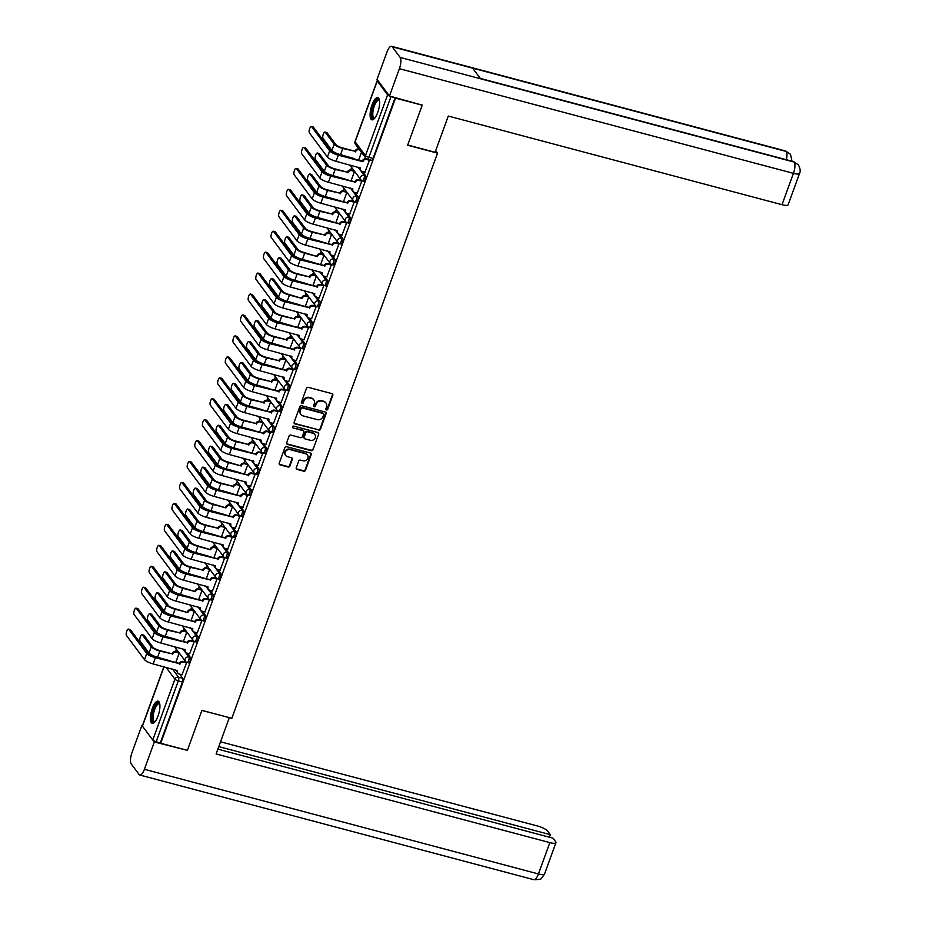 <?xml version="1.0" encoding="UTF-8"?>
<svg xmlns="http://www.w3.org/2000/svg" width="926" height="926" viewBox="0 0 926 926"><rect width="100%" height="100%" fill="white"/><g stroke="black" fill="none" stroke-linecap="round" stroke-linejoin="round"><path stroke-width="1.39" d="M326.438 409.975A1.007 0.926 143.3 0 0 327.7 409.304L332.793 395.298A1.447 1.32 143.3 0 0 331.959 393.631L308.277 387.346A1.447 1.32 143.3 0 0 306.483 388.318L301.39 402.312A1.007 0.926 143.3 0 0 301.969 403.481A1.007 0.926 143.3 0 0 303.23 402.798L303.89 400.993A4.63 4.213 143.3 0 1 309.631 397.891L311.611 398.411A4.63 4.213 143.3 0 1 314.284 403.748L313.625 405.565A1.007 0.926 143.3 0 0 314.203 406.734A1.007 0.926 143.3 0 0 315.465 406.051L316.125 404.245A4.63 4.213 143.3 0 1 321.866 401.143L323.845 401.664A4.63 4.213 143.3 0 1 326.519 407L325.859 408.817A1.007 0.926 143.3 0 0 326.438 409.975M325.836 409.385A1.007 0.926 143.3 0 0 327.329 408.817L332.434 394.812A1.447 1.32 143.3 0 0 332.422 393.863M301.367 402.879A1.007 0.926 143.3 0 0 302.86 402.312L303.52 400.507L303.89 400.993M313.601 406.132A1.007 0.926 143.3 0 0 315.095 405.565L315.754 403.748L316.125 404.245M377.704 112.532A11.482 3.866 -75.1 0 0 377.796 97.612A11.482 3.866 -75.1 0 0 371.997 104.893A11.482 3.866 -75.1 0 0 371.905 119.813A11.482 3.866 -75.1 0 0 377.704 112.532M158.022 716.076A11.482 3.866 -75.1 0 0 158.126 701.156A11.482 3.866 -75.1 0 0 152.327 708.436A11.482 3.866 -75.1 0 0 152.234 723.356A11.482 3.866 -75.1 0 0 158.022 716.076M296.251 467.746A1.447 1.32 143.3 0 0 297.096 469.413L303.74 471.184A1.447 1.32 143.3 0 0 305.534 470.211L311.194 454.666A1.447 1.32 143.3 0 0 310.349 452.999L286.678 446.702A1.447 1.32 143.3 0 0 284.884 447.675L279.224 463.22A1.447 1.32 143.3 0 0 280.057 464.887L288.079 467.017A1.447 1.32 143.3 0 0 289.873 466.056L292.303 459.4A1.447 1.32 143.3 0 0 291.459 457.733L287.477 456.68A3.866 3.519 143.3 0 1 285.81 451.182A3.866 3.519 143.3 0 1 290.046 449.619L305.638 453.763A3.866 3.519 143.3 0 1 307.305 459.261A3.866 3.519 143.3 0 1 303.068 460.812L300.475 460.129A1.447 1.32 143.3 0 0 298.681 461.09L296.251 467.746M421.724 104.58L422.198 105.205L407.637 145.208L437.523 153.149L231.824 718.298L201.937 710.358L187.376 750.361L160.707 743.277L395.518 98.121L391.004 96.524L368.872 157.339A2.94 0.995 104.9 0 1 367.379 159.203A2.94 0.995 104.9 0 1 367.159 159.041A2.94 2.685 143.3 0 1 365.782 158.114A2.94 2.94 0 0 0 367.379 159.203L371.534 160.302A2.94 0.995 104.9 0 0 373.028 158.439L368.872 157.339A2.94 0.718 20 0 1 365.457 155.637L387.589 94.834A2.94 0.718 20 0 0 389.429 95.98M422.198 105.205L395.518 98.121M318.648 430.196A1.447 1.32 143.3 0 0 320.442 429.236L326.102 413.679A1.447 1.32 143.3 0 0 325.269 412.012L301.587 405.727A1.447 1.32 143.3 0 0 299.793 406.699L294.132 422.244A1.447 1.32 143.3 0 0 294.966 423.911L318.289 429.71A1.447 1.32 143.3 0 0 320.083 428.738L325.744 413.193A1.447 1.32 143.3 0 0 325.732 412.244M318.648 434.178L312.988 449.723A1.447 1.32 143.3 0 1 311.194 450.684L287.511 444.399A1.447 1.32 143.3 0 1 286.678 442.732L289.097 436.077A1.447 1.32 143.3 0 1 290.891 435.104L300.499 437.662A1.447 1.32 143.3 0 0 302.293 436.69L303.902 432.28A1.447 1.32 143.3 0 0 303.068 430.613L293.067 427.951A1.007 0.926 143.3 0 1 292.628 426.516A1.007 0.926 143.3 0 1 293.739 426.11L317.815 432.511A1.447 1.32 143.3 0 1 318.648 434.178L312.988 449.723M179.586 674.116L182.723 678.307L178.568 677.207A2.94 0.995 104.9 0 1 178.313 680.876L156.181 741.68A2.94 0.718 -160 0 1 152.767 739.99L142.442 726.146A2.94 0.718 -160 0 1 142.349 725.845L163.856 666.778M351.649 167.456L350.746 169.933M344.032 188.395L343.129 190.872M336.404 209.334L335.501 211.822M328.788 230.285L327.885 232.762M321.16 251.224L320.257 253.701M313.544 272.163L312.641 274.64M305.916 293.102L305.013 295.579M298.299 314.041L297.396 316.53M290.671 334.992L289.769 337.469M283.055 355.931L282.152 358.408M275.427 376.87L274.524 379.347M267.811 397.81L266.908 400.287M260.183 418.749L259.28 421.237M252.566 439.7L251.664 442.177M244.939 460.639L244.036 463.116M237.322 481.578L236.419 484.055M229.694 502.517L228.791 504.994M222.078 523.456L221.175 525.945M214.45 544.407L213.547 546.884M206.834 565.346L205.931 567.823M199.206 586.285L198.303 588.762M191.589 607.225L190.687 609.702M183.961 628.164L183.059 630.652M176.345 649.114L175.442 651.591M160.707 743.277L156.181 741.68M377.866 80.481A2.94 0.718 20 0 0 377.171 80.689A2.94 0.718 20 0 0 377.252 80.979L387.589 94.834M389.545 96.026A2.94 0.718 20 0 0 391.004 96.524M364.937 172.167L369.439 160.221L366.094 158.855A2.94 2.685 -36.7 0 0 362.436 160.835L362.83 161.668L338.303 155.151A7.431 1.806 -160 0 1 329.691 150.88L311.634 126.677A3.391 1.134 -75.1 0 0 311.379 126.492A3.391 1.134 -75.1 0 0 309.539 129.05A3.391 1.134 -75.1 0 0 309.388 132.858L327.445 157.061L329.691 150.88M357.309 193.106L361.811 181.16L361.233 180.535M351.012 180.987L354.519 171.379L353.929 170.743M349.692 214.045L354.195 202.111L353.605 201.474M343.396 201.926L346.891 192.319L346.301 191.682M342.064 234.984L346.567 223.05L345.988 222.414M335.768 222.865L339.275 213.258L338.685 212.633M334.448 255.935L338.951 243.989L338.36 243.364M328.151 243.816L331.647 234.197L331.057 233.572M326.82 276.874L331.323 264.929L330.744 264.304M320.523 264.755L324.031 255.148L323.44 254.511M319.204 297.813L323.706 285.868L323.116 285.243M312.907 285.694L316.403 276.087L315.812 275.45M311.576 318.752L316.079 306.819L315.5 306.182M305.279 306.633L308.786 297.026L308.196 296.389M303.959 339.692L308.462 327.758L307.872 327.121M297.663 327.572L301.158 317.965L300.58 317.34M296.343 360.642L300.834 348.697L300.255 348.072M290.035 348.523L293.542 338.904L292.952 338.279M288.715 381.581L293.218 369.636L292.628 369.011M282.418 369.462L285.914 359.855L285.335 359.219M281.099 402.521L285.59 390.575L285.011 389.95M274.791 390.402L278.298 380.794L277.707 380.158M273.471 423.46L277.974 411.526L277.383 410.889M267.174 411.341L270.67 401.734L270.091 401.097M265.855 444.411L270.346 432.465L269.767 431.829M259.546 432.28L263.053 422.673L262.463 422.048M258.227 465.35L262.729 453.404L262.139 452.779M251.93 453.231L255.426 443.612L254.847 442.987M250.61 486.289L255.113 474.344L254.523 473.718M244.302 474.17L247.809 464.563L247.219 463.926M242.982 507.228L247.485 495.294L246.895 494.658M236.686 495.109L240.181 485.502L239.602 484.865M235.366 528.167L239.869 516.233L239.278 515.597M229.058 516.048L232.565 506.441L231.975 505.804M227.738 549.118L232.241 537.173L231.65 536.536M221.441 536.987L224.937 527.38L224.358 526.755M220.122 570.057L224.624 558.112L224.034 557.487M213.813 557.938L217.321 548.319L216.73 547.694M212.494 590.996L216.997 579.051L216.406 578.426M206.197 578.877L209.693 569.27L209.114 568.633M204.877 611.936L209.38 600.002L208.79 599.365M198.569 599.817L202.076 590.209L201.486 589.573M197.25 632.875L201.752 620.941L201.162 620.304M190.953 620.756L194.448 611.148L193.87 610.512M189.633 653.825L194.136 641.88L193.546 641.243M183.325 641.695L186.832 632.088L186.242 631.463M182.005 674.765L186.508 662.819L185.918 662.194M175.709 662.646L179.204 653.027L178.625 652.402M187.214 653.177L190.339 657.367L188.869 656.974A2.94 0.995 104.9 0 1 188.742 660.284A2.94 0.995 104.9 0 1 187.133 662.507A2.94 0.995 104.9 0 1 186.913 662.345A2.94 2.685 -36.7 0 1 185.212 658.953A2.94 2.685 -36.7 0 1 188.869 656.974L182.792 648.837M194.83 632.238L197.967 636.428L196.486 636.035A2.94 0.995 104.9 0 1 196.358 639.345A2.94 0.995 104.9 0 1 194.749 641.568A2.94 0.995 104.9 0 1 194.529 641.405A2.94 2.685 -36.7 0 1 192.828 638.014A2.94 2.685 -36.7 0 1 196.486 636.035L190.42 627.897M202.458 611.299L205.584 615.489L204.114 615.096A2.94 0.995 104.9 0 1 203.986 618.406A2.94 0.995 104.9 0 1 202.377 620.628A2.94 0.995 104.9 0 1 202.157 620.466A2.94 2.685 -36.7 0 1 200.456 617.063A2.94 2.685 -36.7 0 1 204.114 615.096L198.037 606.958M210.075 590.36L213.211 594.55L211.73 594.156A2.94 0.995 104.9 0 1 211.603 597.455A2.94 0.995 104.9 0 1 209.994 599.689A2.94 0.995 104.9 0 1 209.774 599.527A2.94 2.685 -36.7 0 1 208.072 596.124A2.94 2.685 -36.7 0 1 211.73 594.156L205.665 586.019M217.703 569.409L220.828 573.599L219.358 573.217A2.94 0.995 104.9 0 1 219.231 576.516A2.94 0.995 104.9 0 1 217.622 578.738A2.94 0.995 104.9 0 1 217.402 578.588A2.94 2.685 -36.7 0 1 215.7 575.185A2.94 2.685 -36.7 0 1 219.358 573.217L213.281 565.068M225.319 548.47L228.444 552.66L226.974 552.266A2.94 0.995 104.9 0 1 226.847 555.577A2.94 0.995 104.9 0 1 225.238 557.799A2.94 0.995 104.9 0 1 225.018 557.637A2.94 2.685 -36.7 0 1 223.316 554.246A2.94 2.685 -36.7 0 1 226.974 552.266L220.909 544.129M232.947 527.531L236.072 531.721L234.602 531.327A2.94 0.995 104.9 0 1 234.475 534.638A2.94 0.995 104.9 0 1 232.866 536.86A2.94 0.995 104.9 0 1 232.646 536.698A2.94 2.685 -36.7 0 1 230.944 533.307A2.94 2.685 -36.7 0 1 234.602 531.327L228.525 523.19M240.563 506.591L243.688 510.782L242.218 510.388A2.94 0.995 104.9 0 1 242.091 513.698A2.94 0.995 104.9 0 1 240.482 515.921A2.94 0.995 104.9 0 1 240.262 515.759A2.94 2.685 -36.7 0 1 238.561 512.356A2.94 2.685 -36.7 0 1 242.218 510.388L236.153 502.251M248.191 485.641L251.316 489.842L249.846 489.449A2.94 0.995 104.9 0 1 249.719 492.748A2.94 0.995 104.9 0 1 248.11 494.982A2.94 0.995 104.9 0 1 247.89 494.82A2.94 2.685 -36.7 0 1 246.189 491.417A2.94 2.685 -36.7 0 1 249.846 489.449L243.769 481.312M255.808 464.702L258.933 468.892L257.463 468.51A2.94 0.995 104.9 0 1 257.335 471.809A2.94 0.995 104.9 0 1 255.726 474.031A2.94 0.995 104.9 0 1 255.507 473.869A2.94 2.685 -36.7 0 1 253.805 470.477A2.94 2.685 -36.7 0 1 257.463 468.51L251.397 460.361M263.435 443.762L266.561 447.952L265.091 447.559A2.94 0.995 104.9 0 1 264.963 450.869A2.94 0.995 104.9 0 1 263.354 453.092A2.94 0.995 104.9 0 1 263.134 452.93A2.94 2.685 -36.7 0 1 261.433 449.538A2.94 2.685 -36.7 0 1 265.091 447.559L259.014 439.422M271.052 422.823L274.177 427.013L272.707 426.62A2.94 0.995 104.9 0 1 272.58 429.93A2.94 0.995 104.9 0 1 270.971 432.153A2.94 0.995 104.9 0 1 270.751 431.991A2.94 2.685 -36.7 0 1 269.049 428.599A2.94 2.685 -36.7 0 1 272.707 426.62L266.642 418.483M278.68 401.884L281.805 406.074L280.335 405.681A2.94 0.995 104.9 0 1 280.208 408.991A2.94 0.995 104.9 0 1 278.599 411.213A2.94 0.995 104.9 0 1 278.379 411.051A2.94 2.685 -36.7 0 1 276.677 407.648A2.94 2.685 -36.7 0 1 280.335 405.681L274.258 397.543M286.296 380.933L289.421 385.135L287.951 384.741A2.94 0.995 104.9 0 1 287.824 388.04A2.94 0.995 104.9 0 1 286.215 390.274A2.94 0.995 104.9 0 1 285.995 390.112A2.94 2.685 -36.7 0 1 284.294 386.709A2.94 2.685 -36.7 0 1 287.951 384.741L281.886 376.604M293.924 359.994L297.049 364.184L295.579 363.802A2.94 0.995 104.9 0 1 295.452 367.101A2.94 0.995 104.9 0 1 293.843 369.324A2.94 0.995 104.9 0 1 293.623 369.161A2.94 2.685 -36.7 0 1 291.921 365.77A2.94 2.685 -36.7 0 1 295.579 363.802L289.502 355.653M301.54 339.055L304.666 343.245L303.196 342.851A2.94 0.995 104.9 0 1 303.068 346.162A2.94 0.995 104.9 0 1 301.459 348.384A2.94 0.995 104.9 0 1 301.239 348.222A2.94 2.685 -36.7 0 1 299.538 344.831A2.94 2.685 -36.7 0 1 303.196 342.851L297.13 334.714M309.168 318.116L312.293 322.306L310.823 321.912A2.94 0.995 104.9 0 1 310.696 325.223A2.94 0.995 104.9 0 1 309.087 327.445A2.94 0.995 104.9 0 1 308.867 327.283A2.94 2.685 -36.7 0 1 307.166 323.892A2.94 2.685 -36.7 0 1 310.823 321.912L304.747 313.775M316.785 297.177L319.91 301.367L318.44 300.973A2.94 0.995 104.9 0 1 318.312 304.284A2.94 0.995 104.9 0 1 316.704 306.506A2.94 0.995 104.9 0 1 316.484 306.344A2.94 2.685 -36.7 0 1 314.782 302.941A2.94 2.685 -36.7 0 1 318.44 300.973L312.363 292.836M324.413 276.226L327.538 280.428L326.068 280.034A2.94 0.995 104.9 0 1 325.94 283.333A2.94 0.995 104.9 0 1 324.332 285.567A2.94 0.995 104.9 0 1 324.112 285.405A2.94 2.685 -36.7 0 1 322.41 282.002A2.94 2.685 -36.7 0 1 326.068 280.034L319.991 271.897M332.029 255.287L335.154 259.477L333.684 259.095A2.94 0.995 104.9 0 1 333.557 262.394A2.94 0.995 104.9 0 1 331.948 264.616A2.94 0.995 104.9 0 1 331.728 264.454A2.94 2.685 -36.7 0 1 330.026 261.063A2.94 2.685 -36.7 0 1 333.684 259.095L327.607 250.946M339.657 234.347L342.782 238.538L341.312 238.144A2.94 0.995 104.9 0 1 341.185 241.454A2.94 0.995 104.9 0 1 339.576 243.677A2.94 0.995 104.9 0 1 339.356 243.515A2.94 2.685 -36.7 0 1 337.654 240.123A2.94 2.685 -36.7 0 1 341.312 238.144L335.235 230.007M347.273 213.408L350.398 217.598L348.928 217.205A2.94 0.995 104.9 0 1 348.801 220.515A2.94 0.995 104.9 0 1 347.192 222.738A2.94 0.995 104.9 0 1 346.972 222.576A2.94 2.685 -36.7 0 1 345.271 219.184A2.94 2.685 -36.7 0 1 348.928 217.205L342.851 209.068M354.901 192.469L358.026 196.659L356.556 196.266A2.94 0.995 104.9 0 1 356.429 199.576A2.94 0.995 104.9 0 1 354.82 201.799A2.94 0.995 104.9 0 1 354.6 201.636A2.94 2.685 -36.7 0 1 352.899 198.233A2.94 2.685 -36.7 0 1 356.556 196.266L350.479 188.128M362.517 171.518L365.643 175.72L364.173 175.327A2.94 0.995 104.9 0 1 364.045 178.625A2.94 0.995 104.9 0 1 362.436 180.859A2.94 0.995 104.9 0 1 362.216 180.697A2.94 2.685 -36.7 0 1 360.515 177.294A2.94 2.685 -36.7 0 1 364.173 175.327L358.096 167.189M437.523 153.149L435.683 150.683M358.64 160.048L361.453 152.315M188.383 662.738A2.94 0.995 -75.1 0 0 188.603 662.9A2.94 0.995 -75.1 0 0 190.212 660.678A2.94 0.995 -75.1 0 0 190.339 657.367M196.011 641.799A2.94 0.995 -75.1 0 0 196.231 641.961A2.94 0.995 -75.1 0 0 197.84 639.739A2.94 0.995 -75.1 0 0 197.967 636.428M203.627 620.86A2.94 0.995 -75.1 0 0 203.847 621.022A2.94 0.995 -75.1 0 0 205.456 618.799A2.94 0.995 -75.1 0 0 205.584 615.489M211.255 599.921A2.94 0.995 -75.1 0 0 211.475 600.071A2.94 0.995 -75.1 0 0 213.084 597.849A2.94 0.995 -75.1 0 0 213.211 594.55M218.872 578.97A2.94 0.995 -75.1 0 0 219.092 579.132A2.94 0.995 -75.1 0 0 220.701 576.91A2.94 0.995 -75.1 0 0 220.828 573.599M226.5 558.031A2.94 0.995 -75.1 0 0 226.72 558.193A2.94 0.995 -75.1 0 0 228.328 555.97A2.94 0.995 -75.1 0 0 228.444 552.66M234.116 537.092A2.94 0.995 -75.1 0 0 234.336 537.254A2.94 0.995 -75.1 0 0 235.945 535.031A2.94 0.995 -75.1 0 0 236.072 531.721M241.744 516.152A2.94 0.995 -75.1 0 0 241.964 516.314A2.94 0.995 -75.1 0 0 243.573 514.092A2.94 0.995 -75.1 0 0 243.688 510.782M249.36 495.213A2.94 0.995 -75.1 0 0 249.58 495.364A2.94 0.995 -75.1 0 0 251.189 493.141A2.94 0.995 -75.1 0 0 251.316 489.842M256.988 474.262A2.94 0.995 -75.1 0 0 257.208 474.425A2.94 0.995 -75.1 0 0 258.817 472.202A2.94 0.995 -75.1 0 0 258.933 468.892M264.604 453.323A2.94 0.995 -75.1 0 0 264.824 453.485A2.94 0.995 -75.1 0 0 266.433 451.263A2.94 0.995 -75.1 0 0 266.561 447.952M272.232 432.384A2.94 0.995 -75.1 0 0 272.452 432.546A2.94 0.995 -75.1 0 0 274.061 430.324A2.94 0.995 -75.1 0 0 274.177 427.013M279.849 411.445A2.94 0.995 -75.1 0 0 280.069 411.607A2.94 0.995 -75.1 0 0 281.678 409.373A2.94 0.995 -75.1 0 0 281.805 406.074M287.477 390.506A2.94 0.995 -75.1 0 0 287.697 390.656A2.94 0.995 -75.1 0 0 289.306 388.434A2.94 0.995 -75.1 0 0 289.421 385.135M295.093 369.555A2.94 0.995 -75.1 0 0 295.313 369.717A2.94 0.995 -75.1 0 0 296.922 367.495A2.94 0.995 -75.1 0 0 297.049 364.184M302.721 348.616A2.94 0.995 -75.1 0 0 302.941 348.778A2.94 0.995 -75.1 0 0 304.55 346.555A2.94 0.995 -75.1 0 0 304.666 343.245M310.337 327.677A2.94 0.995 -75.1 0 0 310.557 327.839A2.94 0.995 -75.1 0 0 312.166 325.616A2.94 0.995 -75.1 0 0 312.293 322.306M317.965 306.738A2.94 0.995 -75.1 0 0 318.185 306.9A2.94 0.995 -75.1 0 0 319.794 304.666A2.94 0.995 -75.1 0 0 319.91 301.367M325.582 285.787A2.94 0.995 -75.1 0 0 325.802 285.949A2.94 0.995 -75.1 0 0 327.41 283.726A2.94 0.995 -75.1 0 0 327.538 280.428M333.21 264.848A2.94 0.995 -75.1 0 0 333.429 265.01A2.94 0.995 -75.1 0 0 335.038 262.787A2.94 0.995 -75.1 0 0 335.154 259.477M340.826 243.908A2.94 0.995 -75.1 0 0 341.046 244.07A2.94 0.995 -75.1 0 0 342.655 241.848A2.94 0.995 -75.1 0 0 342.782 238.538M348.454 222.969A2.94 0.995 -75.1 0 0 348.674 223.131A2.94 0.995 -75.1 0 0 350.283 220.909A2.94 0.995 -75.1 0 0 350.398 217.598M356.07 202.03A2.94 0.995 -75.1 0 0 356.29 202.192A2.94 0.995 -75.1 0 0 357.899 199.958A2.94 0.995 -75.1 0 0 358.026 196.659M363.698 181.079A2.94 0.995 -75.1 0 0 363.918 181.241A2.94 0.995 -75.1 0 0 365.527 179.019A2.94 0.995 -75.1 0 0 365.643 175.72M160.337 742.791L182.468 681.976A2.94 0.995 -75.1 0 0 182.723 678.307M395.159 97.624L373.028 158.439M325.825 402.879A4.63 4.213 143.3 0 0 323.475 401.178L323.845 401.664M315.754 403.748A4.63 4.213 143.3 0 1 321.507 400.657L323.475 401.178M313.59 399.627A4.63 4.213 143.3 0 0 311.24 397.925L311.611 398.411M303.52 400.507A4.63 4.213 143.3 0 1 309.272 397.404L311.24 397.925M294.144 423.194A1.447 1.32 143.3 0 0 294.607 423.425L318.289 429.71M323.741 414.64A1.007 0.926 143.3 0 0 323.151 413.482L302.362 407.961A1.007 0.926 143.3 0 0 301.112 408.632L300.418 410.542A4.63 4.213 143.3 0 0 303.091 415.878L317.294 419.652A4.63 4.213 143.3 0 0 323.035 416.55L323.741 414.64M323.394 413.586A1.007 0.926 143.3 0 0 322.78 412.984L323.151 413.482M300.742 414.177A4.63 4.213 143.3 0 1 300.047 410.056L300.742 408.146A1.007 0.926 143.3 0 1 302.003 407.463L322.78 412.984M286.678 443.681A1.447 1.32 143.3 0 0 287.153 443.913L310.823 450.198A1.447 1.32 143.3 0 0 312.629 449.237M303.531 430.845A1.447 1.32 143.3 0 0 302.698 430.127L293.067 427.951M310.465 440.313A3.866 3.519 143.3 0 0 314.84 434.468A3.866 3.519 143.3 0 0 313.034 433.264L307.536 431.805A1.447 1.32 143.3 0 0 305.742 432.766L304.133 437.188A1.447 1.32 143.3 0 0 304.967 438.855L310.465 440.313M314.655 434.236A3.866 3.519 143.3 0 0 312.664 432.766L313.034 433.264M304.145 438.125A1.447 1.32 143.3 0 1 303.774 436.69L305.372 432.28A1.447 1.32 143.3 0 1 307.177 431.308L312.664 432.766M318.278 433.681A1.447 1.32 143.3 0 0 318.278 432.743M307.258 454.747A3.866 3.519 143.3 0 0 305.267 453.277L305.638 453.763M285.497 455.21A3.866 3.519 143.3 0 1 289.688 449.133L305.267 453.277M279.224 464.169A1.447 1.32 143.3 0 0 279.687 464.401L287.72 466.53A1.447 1.32 143.3 0 0 289.514 465.558L291.933 458.914A1.447 1.32 143.3 0 0 291.921 457.965M296.262 468.695A1.447 1.32 143.3 0 0 296.725 468.926L303.369 470.686A1.447 1.32 143.3 0 0 305.163 469.725L310.823 454.168A1.447 1.32 143.3 0 0 310.823 453.231M325.003 132.071L326.739 132.534A3.391 1.134 104.9 0 1 326.994 132.719L335.93 144.688A5.521 1.343 20 0 0 342.319 147.859L355.052 151.239L342.794 148.496A7.431 1.806 -160 0 1 334.182 144.224L325.257 132.256A3.391 1.134 -75.1 0 0 325.003 132.071A3.391 1.134 -75.1 0 0 323.151 134.629A3.391 1.134 -75.1 0 0 323.012 138.437L331.936 150.406A7.431 1.806 -160 0 0 340.548 154.677L353.211 158.253A2.94 2.685 143.3 0 0 353.107 158.577M355.052 151.239L355.133 151.042A2.94 2.685 -36.7 0 1 358.79 149.074L359.265 149.711A2.94 2.685 143.3 0 0 355.607 151.679L355.526 151.876M311.379 126.492L313.127 126.955A3.391 1.134 104.9 0 1 313.382 127.14L331.439 151.343A5.521 1.343 20 0 0 337.828 154.515L362.355 161.031M369.428 160.256L366.569 159.492A2.94 2.685 143.3 0 0 362.911 161.471L362.83 161.668M327.445 157.061A7.431 1.806 -160 0 0 336.057 161.332L360.515 168.046A2.94 2.685 143.3 0 0 360.827 170.523L360.353 169.886A2.94 2.685 -36.7 0 1 359.948 167.675M360.827 170.523A2.94 2.685 143.3 0 0 362.216 171.437L365.075 172.201M317.375 153.021L319.123 153.484A3.391 1.134 104.9 0 1 319.377 153.67L328.302 165.627A5.521 1.343 20 0 0 334.703 168.798L347.435 172.19L335.177 169.435A7.431 1.806 -160 0 1 326.565 165.164L317.63 153.207A3.391 1.134 -75.1 0 0 317.375 153.021A3.391 1.134 -75.1 0 0 315.535 155.58A3.391 1.134 -75.1 0 0 315.384 159.376L324.32 171.345A7.431 1.806 -160 0 0 332.932 175.616L345.583 179.193A2.94 2.685 143.3 0 0 345.491 179.517M347.435 172.19L347.505 171.981A2.94 2.685 -36.7 0 1 351.162 170.014L351.637 170.65A2.94 2.685 143.3 0 0 347.979 172.618L347.91 172.826M354.508 171.403L351.637 170.65M354.068 170.778L351.162 170.014M309.759 173.961L311.495 174.424A3.391 1.134 104.9 0 1 311.749 174.609L320.685 186.577A5.521 1.343 20 0 0 327.075 189.749L339.807 193.129L327.549 190.386A7.431 1.806 -160 0 1 318.938 186.114L310.013 174.146A3.391 1.134 -75.1 0 0 309.759 173.961A3.391 1.134 -75.1 0 0 307.907 176.519A3.391 1.134 -75.1 0 0 307.768 180.315L316.692 192.284A7.431 1.806 -160 0 0 325.304 196.555L337.967 200.143A2.94 2.685 143.3 0 0 337.863 200.456M339.807 193.129L339.888 192.921A2.94 2.685 -36.7 0 1 343.546 190.953L344.021 191.589A2.94 2.685 143.3 0 0 340.363 193.557L340.282 193.766M346.88 192.353L344.021 191.589M346.451 191.728L343.546 190.953M407.706 145.012L435.104 152.292L448.3 116.051L782.019 204.704L793.432 173.359L399.395 68.686L389.452 96.003L422.14 105.124M399.395 68.686A9.052 3.044 -75.1 0 0 400.148 57.424L480.571 78.779L472.642 68.154L392.23 46.798L400.148 57.424M392.23 46.798A9.052 3.044 -75.1 0 0 391.548 46.3A9.052 3.044 -75.1 0 0 386.975 52.041L377.032 79.358L389.452 96.003M799.543 173.44C800.689 171.414 800.295 168.567 798.362 164.886L794.184 162.085A9.052 3.044 -75.1 0 1 793.432 173.359A8.832 2.141 20 0 0 799.543 173.44L788.13 204.785A8.832 2.141 -160 0 1 782.019 204.704M786.382 159.723A9.052 3.044 -75.1 0 0 786.267 151.47L790.503 154.353L792.019 161.217M201.903 710.439L229.22 717.604M229.301 717.719L216.117 753.961L549.836 842.614A8.832 2.141 20 0 0 555.947 842.695A8.832 2.141 20 0 0 555.693 841.815L552.972 838.169L217.865 749.146M139.826 775.027A9.052 3.044 -75.1 0 0 144.398 769.286L538.434 873.959A8.832 2.141 20 0 0 544.546 874.04L541.664 878.068C541.86 879.087 539.256 879.631 533.862 879.7L139.826 775.027A9.052 3.044 -75.1 0 1 139.143 774.53L131.214 763.915A9.052 3.044 -75.1 0 1 131.978 752.641L141.921 725.324L142.488 725.475M144.398 769.286L154.341 741.969L153.091 740.302M549.454 837.231L550.38 834.685L547.66 831.039A8.832 2.141 20 0 0 537.427 825.969L220.538 741.795M550.38 834.685L218.791 746.611M154.341 741.969L186.821 750.21M374.613 118.331A9.943 3.345 104.9 0 1 372.622 118.053A9.943 3.345 104.9 0 1 373.456 105.691A9.943 3.345 104.9 0 1 379.22 99.939A9.943 3.345 104.9 0 1 379.417 100.251M379.475 100.587A9.202 3.091 -75.1 0 0 378.954 100.286A9.202 3.091 -75.1 0 0 373.93 107.231A9.202 3.091 -75.1 0 0 373.537 117.567A9.202 3.091 -75.1 0 0 374.231 118.077A9.202 3.091 -75.1 0 0 374.833 118.065M378.375 97.936A11.413 3.843 -75.1 0 0 372.426 107.254A11.413 3.843 -75.1 0 0 372.136 119.396A11.413 3.843 -75.1 0 0 372.565 119.824M154.943 721.875A9.943 3.345 104.9 0 1 152.952 721.609A9.943 3.345 104.9 0 1 153.785 709.235A9.943 3.345 104.9 0 1 159.55 703.482A9.943 3.345 104.9 0 1 159.747 703.795M159.804 704.13A9.202 3.091 -75.1 0 0 159.284 703.829A9.202 3.091 -75.1 0 0 154.26 710.774A9.202 3.091 -75.1 0 0 153.866 721.111A9.202 3.091 -75.1 0 0 154.561 721.62A9.202 3.091 -75.1 0 0 155.163 721.609M158.705 701.48A11.413 3.843 -75.1 0 0 152.755 710.798A11.413 3.843 -75.1 0 0 152.466 722.951A11.413 3.843 -75.1 0 0 152.894 723.368M304.017 147.628A3.391 1.134 -75.1 0 0 303.763 147.431A3.391 1.134 -75.1 0 0 301.911 149.989A3.391 1.134 -75.1 0 0 301.772 153.797L319.829 178L322.074 171.831L304.017 147.628L305.754 148.079L323.811 172.294A5.521 1.343 20 0 0 330.212 175.454L354.808 181.774A2.94 2.685 -36.7 0 1 358.466 179.794L361.371 180.57M303.763 147.431L305.499 147.894A3.391 1.134 104.9 0 1 305.754 148.079M354.739 181.971L330.686 176.09A7.431 1.806 -160 0 1 322.074 171.831M361.8 181.195L358.941 180.431A2.94 2.685 143.3 0 0 355.283 182.41L355.214 182.607M319.829 178A7.431 1.806 -160 0 0 328.441 182.272L352.887 188.985A2.94 2.685 143.3 0 0 353.211 191.462L352.737 190.825A2.94 2.685 -36.7 0 1 352.331 188.615M353.211 191.462A2.94 2.685 143.3 0 0 354.589 192.388L357.459 193.14M296.389 168.567A3.391 1.134 -75.1 0 0 296.135 168.382A3.391 1.134 -75.1 0 0 294.294 170.94A3.391 1.134 -75.1 0 0 294.144 174.736L312.201 198.94L314.446 192.77L296.389 168.567L298.137 169.03L316.194 193.233A5.521 1.343 20 0 0 322.584 196.405L347.192 202.713A2.94 2.685 -36.7 0 1 350.85 200.745L353.755 201.509M296.135 168.382L297.883 168.845A3.391 1.134 104.9 0 1 298.137 169.03M347.111 202.921L323.058 197.041A7.431 1.806 -160 0 1 314.446 192.77M354.183 202.134L351.324 201.382A2.94 2.685 143.3 0 0 347.667 203.35L347.586 203.546M312.201 198.94A7.431 1.806 -160 0 0 320.813 203.211L345.271 209.924A2.94 2.685 143.3 0 0 345.583 212.401L345.109 211.765A2.94 2.685 -36.7 0 1 344.715 209.554M345.583 212.401A2.94 2.685 143.3 0 0 346.972 213.327L349.831 214.091M302.131 194.9L303.878 195.363A3.391 1.134 104.9 0 1 304.133 195.548L313.057 207.517A5.521 1.343 20 0 0 319.458 210.688L332.191 214.068L319.933 211.325A7.431 1.806 -160 0 1 311.321 207.054L302.385 195.085A3.391 1.134 -75.1 0 0 302.131 194.9A3.391 1.134 -75.1 0 0 300.29 197.458A3.391 1.134 -75.1 0 0 300.14 201.255L309.076 213.223A7.431 1.806 -160 0 0 317.687 217.494L330.339 221.082A2.94 2.685 143.3 0 0 330.246 221.407M332.191 214.068L332.26 213.871A2.94 2.685 -36.7 0 1 335.918 211.892L336.393 212.529A2.94 2.685 143.3 0 0 332.735 214.508L332.665 214.705M339.263 213.293L336.393 212.529M338.823 212.667L335.918 211.892M294.514 215.839L296.251 216.302A3.391 1.134 104.9 0 1 296.505 216.487L305.441 228.456A5.521 1.343 20 0 0 311.83 231.627L324.563 235.007L312.305 232.264A7.431 1.806 -160 0 1 303.693 227.993L294.769 216.024A3.391 1.134 -75.1 0 0 294.514 215.839A3.391 1.134 -75.1 0 0 292.662 218.397A3.391 1.134 -75.1 0 0 292.523 222.205L301.448 234.174A7.431 1.806 -160 0 0 310.06 238.433L322.723 242.022A2.94 2.685 143.3 0 0 322.618 242.346M324.563 235.007L324.644 234.81A2.94 2.685 -36.7 0 1 328.302 232.831L328.776 233.468A2.94 2.685 143.3 0 0 325.119 235.447L325.038 235.644M331.635 234.232L328.776 233.468M331.207 233.607L328.302 232.831M286.886 236.778L288.634 237.241A3.391 1.134 104.9 0 1 288.889 237.426L297.813 249.395A5.521 1.343 20 0 0 304.214 252.566L317.421 256.583L304.689 253.203A7.431 1.806 -160 0 1 296.077 248.932L287.141 236.963A3.391 1.134 -75.1 0 0 286.886 236.778A3.391 1.134 -75.1 0 0 285.046 239.336A3.391 1.134 -75.1 0 0 284.895 243.144L293.831 255.113A7.431 1.806 -160 0 0 302.443 259.384L315.095 262.961A2.94 2.685 143.3 0 0 315.002 263.285M316.947 255.946L317.016 255.75A2.94 2.685 -36.7 0 1 320.674 253.782L321.148 254.418A2.94 2.685 143.3 0 0 317.491 256.386L317.421 256.583M324.019 255.171L321.148 254.418M323.579 254.546L320.674 253.782M288.773 189.506A3.391 1.134 -75.1 0 0 288.518 189.321A3.391 1.134 -75.1 0 0 286.666 191.879A3.391 1.134 -75.1 0 0 286.528 195.675L304.585 219.879L306.83 213.709L288.773 189.506L290.509 189.969L308.566 214.172A5.521 1.343 20 0 0 314.967 217.344L339.564 223.652A2.94 2.685 -36.7 0 1 343.222 221.684L346.127 222.46M288.518 189.321L290.255 189.784A3.391 1.134 104.9 0 1 290.509 189.969M339.495 223.861L315.442 217.98A7.431 1.806 -160 0 1 306.83 213.709M346.555 223.085L343.696 222.321A2.94 2.685 143.3 0 0 340.039 224.289L339.969 224.497M304.585 219.879A7.431 1.806 -160 0 0 313.196 224.15L337.643 230.875A2.94 2.685 143.3 0 0 337.967 233.34L337.492 232.704A2.94 2.685 -36.7 0 1 337.087 230.505M337.967 233.34A2.94 2.685 143.3 0 0 339.344 234.266L342.215 235.03M281.145 210.445A3.391 1.134 -75.1 0 0 280.891 210.26A3.391 1.134 -75.1 0 0 279.05 212.818A3.391 1.134 -75.1 0 0 278.9 216.626L296.957 240.829L299.202 234.648L281.145 210.445L282.893 210.908L300.95 235.111A5.521 1.343 20 0 0 307.339 238.283L331.948 244.603A2.94 2.685 -36.7 0 1 335.606 242.624L338.511 243.399M280.891 210.26L282.638 210.723A3.391 1.134 104.9 0 1 282.893 210.908M331.867 244.8L307.814 238.92A7.431 1.806 -160 0 1 299.202 234.648M338.939 244.024L336.08 243.26A2.94 2.685 143.3 0 0 332.422 245.228L332.341 245.436M296.957 240.829A7.431 1.806 -160 0 0 305.568 245.089L330.026 251.814A2.94 2.685 143.3 0 0 330.339 254.28L329.864 253.643A2.94 2.685 -36.7 0 1 329.471 251.444M330.339 254.28A2.94 2.685 143.3 0 0 331.728 255.206L334.587 255.97M273.529 231.384A3.391 1.134 -75.1 0 0 273.274 231.199A3.391 1.134 -75.1 0 0 271.422 233.757A3.391 1.134 -75.1 0 0 271.283 237.565L289.34 261.769L291.586 255.588L273.529 231.384L275.265 231.847L293.322 256.051A5.521 1.343 20 0 0 299.723 259.222L324.32 265.542A2.94 2.685 -36.7 0 1 327.978 263.563L330.883 264.338M273.274 231.199L275.01 231.662A3.391 1.134 104.9 0 1 275.265 231.847M324.25 265.739L300.198 259.859A7.431 1.806 -160 0 1 291.586 255.588M331.311 264.963L328.452 264.199A2.94 2.685 143.3 0 0 324.795 266.179L324.725 266.375M289.34 261.769A7.431 1.806 -160 0 0 297.952 266.04L322.398 272.753A2.94 2.685 143.3 0 0 322.723 275.23L322.248 274.594A2.94 2.685 -36.7 0 1 321.843 272.383M322.723 275.23A2.94 2.685 143.3 0 0 324.1 276.145L326.971 276.909M279.27 257.729L281.018 258.192A3.391 1.134 104.9 0 1 281.261 258.377L290.197 270.334A5.521 1.343 20 0 0 296.586 273.506L309.319 276.897L297.061 274.142A7.431 1.806 -160 0 1 288.449 269.883L279.525 257.914A3.391 1.134 -75.1 0 0 279.27 257.729A3.391 1.134 -75.1 0 0 277.418 260.287A3.391 1.134 -75.1 0 0 277.279 264.084L286.203 276.052A7.431 1.806 -160 0 0 294.815 280.323L307.478 283.9A2.94 2.685 143.3 0 0 307.374 284.224M309.319 276.897L309.4 276.689A2.94 2.685 -36.7 0 1 313.057 274.721L313.532 275.358A2.94 2.685 143.3 0 0 309.874 277.325L309.793 277.534M316.391 276.11L313.532 275.358M315.963 275.497L313.057 274.721M265.901 252.335A3.391 1.134 -75.1 0 0 265.646 252.138A3.391 1.134 -75.1 0 0 263.806 254.696A3.391 1.134 -75.1 0 0 263.655 258.504L281.712 282.708L283.958 276.538L265.901 252.335L267.649 252.798L285.706 277.001A5.521 1.343 20 0 0 292.095 280.161L316.704 286.481A2.94 2.685 -36.7 0 1 320.361 284.502L323.267 285.277M265.646 252.138L267.394 252.601A3.391 1.134 104.9 0 1 267.649 252.798M316.623 286.678L292.57 280.798A7.431 1.806 -160 0 1 283.958 276.538M323.695 285.902L320.836 285.139A2.94 2.685 143.3 0 0 317.178 287.118L317.097 287.315M281.712 282.708A7.431 1.806 -160 0 0 290.324 286.979L314.782 293.692A2.94 2.685 143.3 0 0 315.095 296.17L314.62 295.533A2.94 2.685 -36.7 0 1 314.227 293.322M315.095 296.17A2.94 2.685 143.3 0 0 316.484 297.096L319.343 297.848M271.642 278.668L273.39 279.131A3.391 1.134 104.9 0 1 273.645 279.316L282.569 291.285A5.521 1.343 20 0 0 288.97 294.456L302.177 298.473L289.444 295.093A7.431 1.806 -160 0 1 280.833 290.822L271.897 278.853A3.391 1.134 -75.1 0 0 271.642 278.668A3.391 1.134 -75.1 0 0 269.802 281.226A3.391 1.134 -75.1 0 0 269.651 285.023L278.587 296.991A7.431 1.806 -160 0 0 287.199 301.263L299.85 304.851A2.94 2.685 143.3 0 0 299.758 305.163M301.702 297.836L301.772 297.628A2.94 2.685 -36.7 0 1 305.43 295.66L305.904 296.297A2.94 2.685 143.3 0 0 302.246 298.265L302.177 298.473M308.775 297.061L305.904 296.297M308.335 296.436L305.43 295.66M258.285 273.274A3.391 1.134 -75.1 0 0 258.03 273.089A3.391 1.134 -75.1 0 0 256.178 275.647A3.391 1.134 -75.1 0 0 256.039 279.444L274.096 303.647L276.342 297.478L258.285 273.274L260.021 273.737L278.078 297.94A5.521 1.343 20 0 0 284.479 301.112L309.076 307.42A2.94 2.685 -36.7 0 1 312.733 305.453L315.639 306.217M258.03 273.089L259.766 273.552A3.391 1.134 104.9 0 1 260.021 273.737M309.006 307.629L284.953 301.749A7.431 1.806 -160 0 1 276.342 297.478M316.067 306.842L313.208 306.089A2.94 2.685 143.3 0 0 309.55 308.057L309.481 308.254M274.096 303.647A7.431 1.806 -160 0 0 282.708 307.918L307.154 314.632A2.94 2.685 143.3 0 0 307.478 317.109L307.004 316.472A2.94 2.685 -36.7 0 1 306.599 314.261M307.478 317.109A2.94 2.685 143.3 0 0 308.856 318.035L311.726 318.799M264.026 299.607L265.774 300.07A3.391 1.134 104.9 0 1 266.017 300.255L274.953 312.224A5.521 1.343 20 0 0 281.342 315.396L294.074 318.775L281.817 316.032A7.431 1.806 -160 0 1 273.205 311.761L264.28 299.793A3.391 1.134 -75.1 0 0 264.026 299.607A3.391 1.134 -75.1 0 0 262.174 302.165A3.391 1.134 -75.1 0 0 262.035 305.974L270.959 317.931A7.431 1.806 -160 0 0 279.571 322.202L292.234 325.79A2.94 2.685 143.3 0 0 292.13 326.114M294.074 318.775L294.155 318.579A2.94 2.685 -36.7 0 1 297.813 316.599L298.288 317.236A2.94 2.685 143.3 0 0 294.63 319.215L294.549 319.412M301.147 318L298.288 317.236M300.719 317.375L297.813 316.599M250.657 294.213A3.391 1.134 -75.1 0 0 250.402 294.028A3.391 1.134 -75.1 0 0 248.562 296.586A3.391 1.134 -75.1 0 0 248.411 300.383L266.468 324.586L268.714 318.417L250.657 294.213L252.404 294.676L270.461 318.88A5.521 1.343 20 0 0 276.851 322.051L301.459 328.36A2.94 2.685 -36.7 0 1 305.117 326.392L308.022 327.167M250.402 294.028L252.15 294.491A3.391 1.134 104.9 0 1 252.404 294.676M301.378 328.568L277.325 322.688A7.431 1.806 -160 0 1 268.714 318.417M308.451 327.792L305.592 327.028A2.94 2.685 143.3 0 0 301.934 328.996L301.853 329.205M266.468 324.586A7.431 1.806 -160 0 0 275.08 328.857L299.538 335.582A2.94 2.685 143.3 0 0 299.85 338.048L299.376 337.411A2.94 2.685 -36.7 0 1 298.982 335.212M299.85 338.048A2.94 2.685 143.3 0 0 301.239 338.974L304.098 339.738M256.398 320.546L258.146 321.009A3.391 1.134 104.9 0 1 258.4 321.195L267.325 333.163A5.521 1.343 20 0 0 273.726 336.335L286.458 339.715L274.2 336.971A7.431 1.806 -160 0 1 265.588 332.7L256.652 320.732A3.391 1.134 -75.1 0 0 256.398 320.546A3.391 1.134 -75.1 0 0 254.557 323.105A3.391 1.134 -75.1 0 0 254.407 326.913L263.343 338.881A7.431 1.806 -160 0 0 271.955 343.141L284.606 346.729A2.94 2.685 143.3 0 0 284.514 347.053M286.458 339.715L286.528 339.518A2.94 2.685 -36.7 0 1 290.185 337.539L290.66 338.175A2.94 2.685 143.3 0 0 287.002 340.155L286.933 340.351M293.53 338.939L290.66 338.175M293.091 338.314L290.185 337.539M243.04 315.153A3.391 1.134 -75.1 0 0 242.786 314.967A3.391 1.134 -75.1 0 0 240.934 317.525A3.391 1.134 -75.1 0 0 240.795 321.334L258.852 345.537L261.097 339.356L243.04 315.153L244.777 315.616L262.834 339.819A5.521 1.343 20 0 0 269.234 342.99L293.831 349.31A2.94 2.685 -36.7 0 1 297.489 347.331L300.394 348.107M242.786 314.967L244.522 315.43A3.391 1.134 104.9 0 1 244.777 315.616M293.762 349.507L269.709 343.627A7.431 1.806 -160 0 1 261.097 339.356M300.823 348.732L297.964 347.968A2.94 2.685 143.3 0 0 294.306 349.947L294.236 350.144M258.852 345.537A7.431 1.806 -160 0 0 267.464 349.808L291.91 356.522A2.94 2.685 143.3 0 0 292.234 358.987L291.759 358.35A2.94 2.685 -36.7 0 1 291.354 356.151M292.234 358.987A2.94 2.685 143.3 0 0 293.611 359.913L296.482 360.677M248.781 341.486L250.529 341.949A3.391 1.134 104.9 0 1 250.772 342.134L259.708 354.102A5.521 1.343 20 0 0 266.098 357.274L278.83 360.654L266.572 357.911A7.431 1.806 -160 0 1 257.96 353.639L249.036 341.671A3.391 1.134 -75.1 0 0 248.781 341.486A3.391 1.134 -75.1 0 0 246.929 344.044A3.391 1.134 -75.1 0 0 246.791 347.852L255.715 359.82A7.431 1.806 -160 0 0 264.327 364.092L276.99 367.668A2.94 2.685 143.3 0 0 276.886 367.992M278.83 360.654L278.911 360.457A2.94 2.685 -36.7 0 1 282.569 358.489L283.043 359.126A2.94 2.685 143.3 0 0 279.386 361.094L279.305 361.29M285.902 359.878L283.043 359.126M285.474 359.253L282.569 358.489M235.412 336.092A3.391 1.134 -75.1 0 0 235.158 335.906A3.391 1.134 -75.1 0 0 233.317 338.465A3.391 1.134 -75.1 0 0 233.167 342.273L251.224 366.476L253.469 360.295L235.412 336.092L237.16 336.555L255.217 360.758A5.521 1.343 20 0 0 261.607 363.93L286.215 370.25A2.94 2.685 -36.7 0 1 289.873 368.27L292.778 369.046M235.158 335.906L236.906 336.37A3.391 1.134 104.9 0 1 237.16 336.555M286.134 370.446L262.081 364.566A7.431 1.806 -160 0 1 253.469 360.295M293.206 369.671L290.347 368.907A2.94 2.685 143.3 0 0 286.69 370.886L286.609 371.083M251.224 366.476A7.431 1.806 -160 0 0 259.836 370.747L284.294 377.461A2.94 2.685 143.3 0 0 284.606 379.938L284.132 379.301A2.94 2.685 -36.7 0 1 283.738 377.09M284.606 379.938A2.94 2.685 143.3 0 0 285.995 380.852L288.854 381.616M241.154 362.436L242.901 362.899A3.391 1.134 104.9 0 1 243.156 363.085L252.08 375.053A5.521 1.343 20 0 0 258.481 378.213L271.214 381.605L258.956 378.85A7.431 1.806 -160 0 1 250.344 374.59L241.408 362.622A3.391 1.134 -75.1 0 0 241.154 362.436A3.391 1.134 -75.1 0 0 239.313 364.994A3.391 1.134 -75.1 0 0 239.163 368.791L248.099 380.76A7.431 1.806 -160 0 0 256.71 385.031L269.362 388.607A2.94 2.685 143.3 0 0 269.269 388.932M271.214 381.605L271.283 381.396A2.94 2.685 -36.7 0 1 274.941 379.428L275.416 380.065A2.94 2.685 143.3 0 0 271.758 382.033L271.688 382.241M278.286 380.817L275.416 380.065M277.846 380.204L274.941 379.428M227.796 357.042A3.391 1.134 -75.1 0 0 227.541 356.846A3.391 1.134 -75.1 0 0 225.689 359.404A3.391 1.134 -75.1 0 0 225.55 363.212L243.607 387.415L245.853 381.246L227.796 357.042L229.532 357.505L247.589 381.709A5.521 1.343 20 0 0 253.99 384.869L278.587 391.189A2.94 2.685 -36.7 0 1 282.245 389.221L285.15 389.985M227.541 356.846L229.278 357.309A3.391 1.134 104.9 0 1 229.532 357.505M278.518 391.385L254.465 385.505A7.431 1.806 -160 0 1 245.853 381.246M285.59 390.61L282.719 389.846A2.94 2.685 143.3 0 0 279.062 391.825L278.992 392.022M243.607 387.415A7.431 1.806 -160 0 0 252.219 391.686L276.666 398.4A2.94 2.685 143.3 0 0 276.99 400.877L276.515 400.24A2.94 2.685 -36.7 0 1 276.11 398.03M276.99 400.877A2.94 2.685 143.3 0 0 278.367 401.803L281.238 402.555M233.537 383.376L235.285 383.839A3.391 1.134 104.9 0 1 235.528 384.024L244.464 395.992A5.521 1.343 20 0 0 250.853 399.164L263.586 402.544L251.328 399.8A7.431 1.806 -160 0 1 242.716 395.529L233.792 383.561A3.391 1.134 -75.1 0 0 233.537 383.376A3.391 1.134 -75.1 0 0 231.685 385.934A3.391 1.134 -75.1 0 0 231.546 389.73L240.471 401.699A7.431 1.806 -160 0 0 249.082 405.97L261.745 409.558A2.94 2.685 143.3 0 0 261.641 409.871M263.586 402.544L263.667 402.335A2.94 2.685 -36.7 0 1 267.325 400.368L267.799 401.004A2.94 2.685 143.3 0 0 264.142 402.972L264.06 403.18M270.658 401.768L267.799 401.004M270.23 401.143L267.325 400.368M220.168 377.982A3.391 1.134 -75.1 0 0 219.913 377.796A3.391 1.134 -75.1 0 0 218.073 380.355A3.391 1.134 -75.1 0 0 217.923 384.151L235.98 408.354L238.225 402.185L220.168 377.982L221.916 378.445L239.973 402.648A5.521 1.343 20 0 0 246.362 405.82L270.971 412.128A2.94 2.685 -36.7 0 1 274.628 410.16L277.534 410.924M219.913 377.796L221.661 378.259A3.391 1.134 104.9 0 1 221.916 378.445M270.89 412.336L246.837 406.456A7.431 1.806 -160 0 1 238.225 402.185M277.962 411.549L275.103 410.797A2.94 2.685 143.3 0 0 271.445 412.764L271.364 412.973M235.98 408.354A7.431 1.806 -160 0 0 244.591 412.626L269.049 419.339A2.94 2.685 143.3 0 0 269.362 421.816L268.887 421.18A2.94 2.685 -36.7 0 1 268.494 418.98M269.362 421.816A2.94 2.685 143.3 0 0 270.751 422.742L273.61 423.506M225.921 404.315L227.657 404.778A3.391 1.134 104.9 0 1 227.912 404.963L236.836 416.931A5.521 1.343 20 0 0 243.237 420.103L255.97 423.483L243.712 420.74A7.431 1.806 -160 0 1 235.1 416.469L226.164 404.5A3.391 1.134 -75.1 0 0 225.921 404.315A3.391 1.134 -75.1 0 0 224.069 406.873A3.391 1.134 -75.1 0 0 223.918 410.681L232.854 422.638A7.431 1.806 -160 0 0 241.466 426.909L254.118 430.497A2.94 2.685 143.3 0 0 254.025 430.821M255.97 423.483L256.039 423.286A2.94 2.685 -36.7 0 1 259.697 421.307L260.171 421.943A2.94 2.685 143.3 0 0 256.514 423.923L256.444 424.12M263.042 422.707L260.171 421.943M262.602 422.082L259.697 421.307M212.552 398.921A3.391 1.134 -75.1 0 0 212.297 398.736A3.391 1.134 -75.1 0 0 210.445 401.294A3.391 1.134 -75.1 0 0 210.306 405.09L228.363 429.294L230.609 423.124L212.552 398.921L214.288 399.384L232.345 423.587A5.521 1.343 20 0 0 238.746 426.759L263.343 433.067A2.94 2.685 -36.7 0 1 267.001 431.099L269.906 431.875M212.297 398.736L214.033 399.199A3.391 1.134 104.9 0 1 214.288 399.384M263.273 433.275L239.221 427.395A7.431 1.806 -160 0 1 230.609 423.124M270.346 432.5L267.475 431.736A2.94 2.685 143.3 0 0 263.817 433.704L263.748 433.912M228.363 429.294A7.431 1.806 -160 0 0 236.975 433.565L261.421 440.29A2.94 2.685 143.3 0 0 261.745 442.755L261.271 442.119A2.94 2.685 -36.7 0 1 260.866 439.919M261.745 442.755A2.94 2.685 143.3 0 0 263.123 443.681L265.993 444.445M218.293 425.254L220.041 425.717A3.391 1.134 104.9 0 1 220.295 425.902L229.22 437.871A5.521 1.343 20 0 0 235.609 441.042L248.342 444.422L236.084 441.679A7.431 1.806 -160 0 1 227.472 437.408L218.548 425.439A3.391 1.134 -75.1 0 0 218.293 425.254A3.391 1.134 -75.1 0 0 216.441 427.812A3.391 1.134 -75.1 0 0 216.302 431.62L225.226 443.589A7.431 1.806 -160 0 0 233.838 447.848L246.501 451.437A2.94 2.685 143.3 0 0 246.409 451.761M248.342 444.422L248.423 444.225A2.94 2.685 -36.7 0 1 252.08 442.246L252.555 442.883A2.94 2.685 143.3 0 0 248.897 444.862L248.816 445.059M255.414 443.647L252.555 442.883M254.986 443.022L252.08 442.246M204.924 419.86A3.391 1.134 -75.1 0 0 204.669 419.675A3.391 1.134 -75.1 0 0 202.829 422.233A3.391 1.134 -75.1 0 0 202.678 426.041L220.735 450.244L222.981 444.063L204.924 419.86L206.672 420.323L224.729 444.526A5.521 1.343 20 0 0 231.118 447.698L255.726 454.018A2.94 2.685 -36.7 0 1 259.384 452.038L262.289 452.814M204.669 419.675L206.417 420.138A3.391 1.134 104.9 0 1 206.672 420.323M255.645 454.215L231.593 448.334A7.431 1.806 -160 0 1 222.981 444.063M262.718 453.439L259.859 452.675A2.94 2.685 143.3 0 0 256.201 454.654L256.12 454.851M220.735 450.244A7.431 1.806 -160 0 0 229.347 454.516L253.805 461.229A2.94 2.685 143.3 0 0 254.118 463.695L253.643 463.058A2.94 2.685 -36.7 0 1 253.249 460.859M254.118 463.695A2.94 2.685 143.3 0 0 255.507 464.62L258.366 465.384M210.677 446.193L212.413 446.656A3.391 1.134 104.9 0 1 212.667 446.841L221.592 458.81A5.521 1.343 20 0 0 227.993 461.981L241.2 465.998L228.467 462.618A7.431 1.806 -160 0 1 219.856 458.347L210.92 446.378A3.391 1.134 -75.1 0 0 210.677 446.193A3.391 1.134 -75.1 0 0 208.825 448.751A3.391 1.134 -75.1 0 0 208.674 452.559L217.61 464.528A7.431 1.806 -160 0 0 226.222 468.799L238.873 472.376A2.94 2.685 143.3 0 0 238.781 472.7M240.725 465.361L240.795 465.165A2.94 2.685 -36.7 0 1 244.452 463.197L244.927 463.833A2.94 2.685 143.3 0 0 241.269 465.801L241.2 465.998M247.798 464.586L244.927 463.833M247.358 463.961L244.452 463.197M197.307 440.799A3.391 1.134 -75.1 0 0 197.053 440.614A3.391 1.134 -75.1 0 0 195.201 443.172A3.391 1.134 -75.1 0 0 195.062 446.98L213.119 471.184L215.364 465.002L197.307 440.799L199.044 441.262L217.101 465.465A5.521 1.343 20 0 0 223.502 468.637L248.099 474.957A2.94 2.685 -36.7 0 1 251.756 472.978L254.662 473.753M197.053 440.614L198.789 441.077A3.391 1.134 104.9 0 1 199.044 441.262M248.029 475.154L223.976 469.274A7.431 1.806 -160 0 1 215.364 465.002M255.101 474.378L252.231 473.614A2.94 2.685 143.3 0 0 248.573 475.594L248.504 475.79M213.119 471.184A7.431 1.806 -160 0 0 221.731 475.455L246.177 482.168A2.94 2.685 143.3 0 0 246.501 484.645L246.027 484.009A2.94 2.685 -36.7 0 1 245.621 481.798M246.501 484.645A2.94 2.685 143.3 0 0 247.879 485.56L250.749 486.324M203.049 467.144L204.796 467.607A3.391 1.134 104.9 0 1 205.051 467.792L213.975 479.761A5.521 1.343 20 0 0 220.365 482.921L233.097 486.312L220.839 483.557A7.431 1.806 -160 0 1 212.228 479.298L203.303 467.329A3.391 1.134 -75.1 0 0 203.049 467.144A3.391 1.134 -75.1 0 0 201.197 469.702A3.391 1.134 -75.1 0 0 201.058 473.499L209.982 485.467A7.431 1.806 -160 0 0 218.594 489.738L231.257 493.315A2.94 2.685 143.3 0 0 231.164 493.639M233.097 486.312L233.178 486.104A2.94 2.685 -36.7 0 1 236.836 484.136L237.311 484.773A2.94 2.685 143.3 0 0 233.653 486.74L233.572 486.949M240.17 485.537L237.311 484.773M239.741 484.911L236.836 484.136M189.68 461.75A3.391 1.134 -75.1 0 0 189.425 461.565A3.391 1.134 -75.1 0 0 187.584 464.123A3.391 1.134 -75.1 0 0 187.434 467.919L205.491 492.123L207.737 485.953L189.68 461.75L191.427 462.213L209.484 486.416A5.521 1.343 20 0 0 215.874 489.576L240.482 495.896A2.94 2.685 -36.7 0 1 244.14 493.928L247.045 494.692M189.425 461.565L191.173 462.016A3.391 1.134 104.9 0 1 191.427 462.213M240.401 496.093L216.348 490.213A7.431 1.806 -160 0 1 207.737 485.953M247.474 495.317L244.614 494.553A2.94 2.685 143.3 0 0 240.957 496.533L240.876 496.73M205.491 492.123A7.431 1.806 -160 0 0 214.103 496.394L238.561 503.107A2.94 2.685 143.3 0 0 238.873 505.584L238.399 504.948A2.94 2.685 -36.7 0 1 238.005 502.737M238.873 505.584A2.94 2.685 143.3 0 0 240.262 506.51L243.121 507.263M195.432 488.083L197.169 488.546A3.391 1.134 104.9 0 1 197.423 488.731L206.348 500.7A5.521 1.343 20 0 0 212.749 503.871L225.956 507.888L213.223 504.508A7.431 1.806 -160 0 1 204.611 500.237L195.675 488.268A3.391 1.134 -75.1 0 0 195.432 488.083A3.391 1.134 -75.1 0 0 193.58 490.641A3.391 1.134 -75.1 0 0 193.43 494.438L202.366 506.406A7.431 1.806 -160 0 0 210.978 510.677L223.629 514.266A2.94 2.685 143.3 0 0 223.536 514.578M225.481 507.251L225.55 507.043A2.94 2.685 -36.7 0 1 229.208 505.075L229.683 505.712A2.94 2.685 143.3 0 0 226.025 507.68L225.956 507.888M232.553 506.476L229.683 505.712M232.113 505.851L229.208 505.075M182.063 482.689A3.391 1.134 -75.1 0 0 181.809 482.504A3.391 1.134 -75.1 0 0 179.957 485.062A3.391 1.134 -75.1 0 0 179.818 488.859L197.875 513.062L200.12 506.892L182.063 482.689L183.799 483.152L201.856 507.355A5.521 1.343 20 0 0 208.257 510.527L232.854 516.835A2.94 2.685 -36.7 0 1 236.512 514.868L239.417 515.632M181.809 482.504L183.545 482.967A3.391 1.134 104.9 0 1 183.799 483.152M232.785 517.044L208.732 511.164A7.431 1.806 -160 0 1 200.12 506.892M239.857 516.257L236.987 515.504A2.94 2.685 143.3 0 0 233.329 517.472L233.259 517.68M197.875 513.062A7.431 1.806 -160 0 0 206.486 517.333L230.933 524.047A2.94 2.685 143.3 0 0 231.257 526.524L230.782 525.887A2.94 2.685 -36.7 0 1 230.377 523.688M231.257 526.524A2.94 2.685 143.3 0 0 232.634 527.45L235.505 528.214M187.804 509.022L189.552 509.485A3.391 1.134 104.9 0 1 189.807 509.67L198.731 521.639A5.521 1.343 20 0 0 205.121 524.81L217.853 528.19L205.595 525.447A7.431 1.806 -160 0 1 196.983 521.176L188.059 509.207A3.391 1.134 -75.1 0 0 187.804 509.022A3.391 1.134 -75.1 0 0 185.952 511.58A3.391 1.134 -75.1 0 0 185.813 515.388L194.738 527.345A7.431 1.806 -160 0 0 203.35 531.617L216.013 535.205A2.94 2.685 143.3 0 0 215.92 535.529M217.853 528.19L217.934 527.994A2.94 2.685 -36.7 0 1 221.592 526.014L222.066 526.651A2.94 2.685 143.3 0 0 218.409 528.63L218.328 528.827M224.925 527.415L222.066 526.651M224.497 526.79L221.592 526.014M174.435 503.628A3.391 1.134 -75.1 0 0 174.181 503.443A3.391 1.134 -75.1 0 0 172.34 506.001A3.391 1.134 -75.1 0 0 172.19 509.798L190.247 534.001L192.492 527.832L174.435 503.628L176.183 504.091L194.24 528.295A5.521 1.343 20 0 0 200.629 531.466L225.238 537.774A2.94 2.685 -36.7 0 1 228.896 535.807L231.801 536.582M174.181 503.443L175.928 503.906A3.391 1.134 104.9 0 1 176.183 504.091M225.157 537.983L201.104 532.103A7.431 1.806 -160 0 1 192.492 527.832M232.229 537.207L229.37 536.443A2.94 2.685 143.3 0 0 225.713 538.411L225.631 538.619M190.247 534.001A7.431 1.806 -160 0 0 198.859 538.272L223.316 544.997A2.94 2.685 143.3 0 0 223.629 547.463L223.154 546.826A2.94 2.685 -36.7 0 1 222.761 544.627M223.629 547.463A2.94 2.685 143.3 0 0 225.018 548.389L227.877 549.153M180.188 529.961L181.924 530.424A3.391 1.134 104.9 0 1 182.179 530.61L191.103 542.578A5.521 1.343 20 0 0 197.504 545.75L210.711 549.766L197.979 546.386A7.431 1.806 -160 0 1 189.367 542.115L180.431 530.147A3.391 1.134 -75.1 0 0 180.188 529.961A3.391 1.134 -75.1 0 0 178.336 532.519A3.391 1.134 -75.1 0 0 178.186 536.328L187.121 548.296A7.431 1.806 -160 0 0 195.733 552.567L208.385 556.144A2.94 2.685 143.3 0 0 208.292 556.468M210.237 549.13L210.306 548.933A2.94 2.685 -36.7 0 1 213.964 546.953L214.438 547.59A2.94 2.685 143.3 0 0 210.781 549.569L210.711 549.766M217.309 548.354L214.438 547.59M216.869 547.729L213.964 546.953M166.819 524.567A3.391 1.134 -75.1 0 0 166.564 524.382A3.391 1.134 -75.1 0 0 164.712 526.94A3.391 1.134 -75.1 0 0 164.573 530.748L182.63 554.952L184.876 548.771L166.819 524.567L168.555 525.03L186.612 549.234A5.521 1.343 20 0 0 193.013 552.405L217.61 558.725A2.94 2.685 -36.7 0 1 221.268 556.746L224.173 557.521M166.564 524.382L168.3 524.845A3.391 1.134 104.9 0 1 168.555 525.03M217.541 558.922L193.488 553.042A7.431 1.806 -160 0 1 184.876 548.771M224.613 558.146L221.742 557.383A2.94 2.685 143.3 0 0 218.085 559.362L218.015 559.559M182.63 554.952A7.431 1.806 -160 0 0 191.242 559.223L215.689 565.936A2.94 2.685 143.3 0 0 216.013 568.402L215.538 567.765A2.94 2.685 -36.7 0 1 215.133 565.566M216.013 568.402A2.94 2.685 143.3 0 0 217.39 569.328L220.261 570.092M172.56 550.901L174.308 551.364A3.391 1.134 104.9 0 1 174.563 551.549L183.487 563.517A5.521 1.343 20 0 0 189.876 566.689L202.609 570.069L190.351 567.325A7.431 1.806 -160 0 1 181.739 563.054L172.815 551.086A3.391 1.134 -75.1 0 0 172.56 550.901A3.391 1.134 -75.1 0 0 170.708 553.459A3.391 1.134 -75.1 0 0 170.569 557.267L179.494 569.235A7.431 1.806 -160 0 0 188.105 573.507L200.768 577.083A2.94 2.685 143.3 0 0 200.676 577.407M202.609 570.069L202.69 569.872A2.94 2.685 -36.7 0 1 206.348 567.904L206.822 568.541A2.94 2.685 143.3 0 0 203.164 570.509L203.083 570.705M209.681 569.293L206.822 568.541M209.253 568.668L206.348 567.904M159.191 545.507A3.391 1.134 -75.1 0 0 158.936 545.321A3.391 1.134 -75.1 0 0 157.096 547.879A3.391 1.134 -75.1 0 0 156.945 551.688L175.002 575.891L177.248 569.71L159.191 545.507L160.939 545.97L178.996 570.173A5.521 1.343 20 0 0 185.385 573.344L209.994 579.664A2.94 2.685 -36.7 0 1 213.651 577.685L216.557 578.461M158.936 545.321L160.684 545.784A3.391 1.134 104.9 0 1 160.939 545.97M209.913 579.861L185.86 573.981A7.431 1.806 -160 0 1 177.248 569.71M216.985 579.086L214.126 578.322A2.94 2.685 143.3 0 0 210.468 580.301L210.387 580.498M175.002 575.891A7.431 1.806 -160 0 0 183.614 580.162L208.072 586.876A2.94 2.685 143.3 0 0 208.385 589.353L207.91 588.716A2.94 2.685 -36.7 0 1 207.517 586.505M208.385 589.353A2.94 2.685 143.3 0 0 209.774 590.267L212.633 591.031M164.944 571.851L166.68 572.314A3.391 1.134 104.9 0 1 166.935 572.5L175.859 584.468A5.521 1.343 20 0 0 182.26 587.628L195.467 591.656L182.735 588.265A7.431 1.806 -160 0 1 174.123 584.005L165.198 572.036A3.391 1.134 -75.1 0 0 164.944 571.851A3.391 1.134 -75.1 0 0 163.092 574.409A3.391 1.134 -75.1 0 0 162.941 578.206L171.877 590.175A7.431 1.806 -160 0 0 180.489 594.446L193.14 598.034A2.94 2.685 143.3 0 0 193.048 598.346M194.992 591.019L195.062 590.811A2.94 2.685 -36.7 0 1 198.72 588.843L199.194 589.48A2.94 2.685 143.3 0 0 195.536 591.448L195.467 591.656M202.065 590.244L199.194 589.48M201.625 589.619L198.72 588.843M151.575 566.457A3.391 1.134 -75.1 0 0 151.32 566.272A3.391 1.134 -75.1 0 0 149.468 568.83A3.391 1.134 -75.1 0 0 149.329 572.627L167.386 596.83L169.632 590.661L151.575 566.457L153.311 566.92L171.368 591.124A5.521 1.343 20 0 0 177.769 594.284L202.366 600.604A2.94 2.685 -36.7 0 1 206.023 598.636L208.929 599.4M151.32 566.272L153.056 566.735A3.391 1.134 104.9 0 1 153.311 566.92M202.296 600.8L178.243 594.92A7.431 1.806 -160 0 1 169.632 590.661M209.369 600.025L206.498 599.272A2.94 2.685 143.3 0 0 202.84 601.24L202.771 601.437M167.386 596.83A7.431 1.806 -160 0 0 175.998 601.101L200.444 607.815A2.94 2.685 143.3 0 0 200.768 610.292L200.294 609.655A2.94 2.685 -36.7 0 1 199.889 607.444M200.768 610.292A2.94 2.685 143.3 0 0 202.146 611.218L205.016 611.97M157.316 592.79L159.064 593.253A3.391 1.134 104.9 0 1 159.318 593.439L168.243 605.407A5.521 1.343 20 0 0 174.632 608.579L187.839 612.595L175.107 609.215A7.431 1.806 -160 0 1 166.495 604.944L157.57 592.976A3.391 1.134 -75.1 0 0 157.316 592.79A3.391 1.134 -75.1 0 0 155.464 595.349A3.391 1.134 -75.1 0 0 155.325 599.145L164.249 611.114A7.431 1.806 -160 0 0 172.861 615.385L185.524 618.973A2.94 2.685 143.3 0 0 185.431 619.286M187.365 611.959L187.446 611.75A2.94 2.685 -36.7 0 1 191.103 609.783L191.578 610.419A2.94 2.685 143.3 0 0 187.92 612.387L187.839 612.595M194.437 611.183L191.578 610.419M194.009 610.558L191.103 609.783M143.947 587.397A3.391 1.134 -75.1 0 0 143.692 587.211A3.391 1.134 -75.1 0 0 141.852 589.769A3.391 1.134 -75.1 0 0 141.701 593.566L159.758 617.769L162.004 611.6L143.947 587.397L145.695 587.86L163.752 612.063A5.521 1.343 20 0 0 170.141 615.234L194.749 621.543A2.94 2.685 -36.7 0 1 198.407 619.575L201.312 620.339M143.692 587.211L145.44 587.674A3.391 1.134 104.9 0 1 145.695 587.86M194.668 621.751L170.615 615.871A7.431 1.806 -160 0 1 162.004 611.6M201.741 620.964L198.882 620.212A2.94 2.685 143.3 0 0 195.224 622.179L195.143 622.388M159.758 617.769A7.431 1.806 -160 0 0 168.37 622.04L192.828 628.754A2.94 2.685 143.3 0 0 193.14 631.231L192.666 630.594A2.94 2.685 -36.7 0 1 192.272 628.395M193.14 631.231A2.94 2.685 143.3 0 0 194.529 632.157L197.388 632.921M149.699 613.73L151.436 614.193A3.391 1.134 104.9 0 1 151.69 614.378L160.615 626.346A5.521 1.343 20 0 0 167.016 629.518L179.748 632.898L167.49 630.155A7.431 1.806 -160 0 1 158.878 625.883L149.954 613.915A3.391 1.134 -75.1 0 0 149.699 613.73A3.391 1.134 -75.1 0 0 147.847 616.288A3.391 1.134 -75.1 0 0 147.697 620.096L156.633 632.053A7.431 1.806 -160 0 0 165.245 636.324L177.896 639.912A2.94 2.685 143.3 0 0 177.804 640.236M179.748 632.898L179.818 632.701A2.94 2.685 -36.7 0 1 183.475 630.722L183.95 631.358A2.94 2.685 143.3 0 0 180.292 633.338L180.223 633.534M186.821 632.122L183.95 631.358M186.381 631.497L183.475 630.722M136.33 608.336A3.391 1.134 -75.1 0 0 136.076 608.15A3.391 1.134 -75.1 0 0 134.224 610.709A3.391 1.134 -75.1 0 0 134.085 614.505L152.142 638.708L154.387 632.539L136.33 608.336L138.067 608.799L156.124 633.002A5.521 1.343 20 0 0 162.525 636.174L187.121 642.482A2.94 2.685 -36.7 0 1 190.779 640.514L193.684 641.29M136.076 608.15L137.812 608.613A3.391 1.134 104.9 0 1 138.067 608.799M187.052 642.69L162.999 636.81A7.431 1.806 -160 0 1 154.387 632.539M194.124 641.915L191.254 641.151A2.94 2.685 143.3 0 0 187.596 643.119L187.527 643.327M152.142 638.708A7.431 1.806 -160 0 0 160.754 642.98L185.2 649.705A2.94 2.685 143.3 0 0 185.524 652.17L185.05 651.534A2.94 2.685 -36.7 0 1 184.644 649.334M185.524 652.17A2.94 2.685 143.3 0 0 186.902 653.096L189.772 653.86M142.072 634.669L143.819 635.132A3.391 1.134 104.9 0 1 144.074 635.317L152.998 647.286A5.521 1.343 20 0 0 159.388 650.457L172.12 653.837L159.862 651.094A7.431 1.806 -160 0 1 151.251 646.823L142.326 634.854A3.391 1.134 -75.1 0 0 142.072 634.669A3.391 1.134 -75.1 0 0 140.22 637.227A3.391 1.134 -75.1 0 0 140.081 641.035L149.005 653.004A7.431 1.806 -160 0 0 157.617 657.275L170.28 660.851A2.94 2.685 143.3 0 0 170.187 661.176M172.12 653.837L172.201 653.64A2.94 2.685 -36.7 0 1 175.859 651.661L176.334 652.298A2.94 2.685 143.3 0 0 172.676 654.277L172.595 654.474M179.193 653.062L176.334 652.298M178.764 652.436L175.859 651.661M128.702 629.275A3.391 1.134 -75.1 0 0 128.448 629.09A3.391 1.134 -75.1 0 0 126.607 631.648A3.391 1.134 -75.1 0 0 126.457 635.456L144.514 659.659L146.759 653.478L128.702 629.275L130.45 629.738L148.507 653.941A5.521 1.343 20 0 0 154.897 657.113L179.505 663.433A2.94 2.685 -36.7 0 1 183.163 661.453L186.068 662.229M128.448 629.09L130.196 629.553A3.391 1.134 104.9 0 1 130.45 629.738M179.424 663.629L155.371 657.749A7.431 1.806 -160 0 1 146.759 653.478M186.496 662.854L183.637 662.09A2.94 2.685 143.3 0 0 179.98 664.069L179.899 664.266M144.514 659.659A7.431 1.806 -160 0 0 153.126 663.93L177.584 670.644A2.94 2.685 143.3 0 0 177.896 673.109L177.422 672.484A2.94 2.685 -36.7 0 1 177.028 670.274M177.896 673.109A2.94 2.685 143.3 0 0 179.285 674.035L182.144 674.799M172.491 669.07L178.568 677.207A2.94 2.685 -36.7 0 0 174.91 679.186L166.09 667.368M164.029 666.824L142.442 726.146M152.767 739.99L174.91 679.186A2.94 0.718 20 0 0 178.313 680.876L182.468 681.976M377.252 80.979L355.121 141.794L365.457 155.637A2.94 2.685 143.3 0 0 365.782 158.114L355.445 144.259A2.94 2.685 143.3 0 1 355.121 141.794A2.94 0.718 -160 0 1 355.04 141.493A2.94 2.94 0 0 0 355.445 144.259M363.918 181.241L362.436 180.859A2.94 2.94 0 0 1 360.839 179.771L350.503 165.916A2.94 2.685 -36.7 0 1 350.086 165.059M342.875 186.855A2.94 2.685 -36.7 0 1 342.47 185.999A2.94 2.94 0 0 0 342.875 186.855L353.211 200.71A2.94 2.94 0 0 0 354.82 201.799L356.29 202.192M348.674 223.131L347.192 222.738A2.94 2.94 0 0 1 345.595 221.65L335.258 207.806A2.94 2.685 -36.7 0 1 334.842 206.938M341.046 244.07L339.576 243.677A2.94 2.94 0 0 1 337.967 242.589L327.63 228.745A2.94 2.685 -36.7 0 1 327.225 227.877M320.014 249.684A2.94 2.685 -36.7 0 1 319.597 248.828A2.94 2.94 0 0 0 320.014 249.684L330.35 263.54A2.94 2.94 0 0 0 331.948 264.616L333.429 265.01M325.802 285.949L324.332 285.567A2.94 2.94 0 0 1 322.723 284.479L312.386 270.623A2.94 2.685 -36.7 0 1 311.981 269.767M318.185 306.9L316.704 306.506A2.94 2.94 0 0 1 315.106 305.418L304.77 291.563A2.94 2.685 -36.7 0 1 304.353 290.706M297.142 312.513A2.94 2.685 -36.7 0 1 296.737 311.645A2.94 2.94 0 0 0 297.142 312.513L307.478 326.357A2.94 2.94 0 0 0 309.087 327.445L310.557 327.839M289.525 333.453A2.94 2.685 -36.7 0 1 289.109 332.584A2.94 2.94 0 0 0 289.525 333.453L299.862 347.296A2.94 2.94 0 0 0 301.459 348.384L302.941 348.778M295.313 369.717L293.843 369.324A2.94 2.94 0 0 1 292.234 368.247L281.898 354.392A2.94 2.685 -36.7 0 1 281.492 353.535M287.697 390.656L286.215 390.274A2.94 2.94 0 0 1 284.618 389.186L274.281 375.331A2.94 2.685 -36.7 0 1 273.864 374.474M266.653 396.27A2.94 2.685 -36.7 0 1 266.248 395.414A2.94 2.94 0 0 0 266.653 396.27L276.99 410.125A2.94 2.94 0 0 0 278.599 411.213L280.069 411.607M272.452 432.546L270.971 432.153A2.94 2.94 0 0 1 269.373 431.065L259.037 417.221A2.94 2.685 -36.7 0 1 258.62 416.353M264.824 453.485L263.354 453.092A2.94 2.94 0 0 1 261.745 452.004L251.409 438.16A2.94 2.685 -36.7 0 1 251.004 437.292M243.793 459.099A2.94 2.685 -36.7 0 1 243.376 458.243A2.94 2.94 0 0 0 243.793 459.099L254.129 472.954A2.94 2.94 0 0 0 255.726 474.031L257.208 474.425M249.58 495.364L248.11 494.982A2.94 2.94 0 0 1 246.501 493.894L236.176 480.038A2.94 2.685 -36.7 0 1 235.76 479.182M241.964 516.314L240.482 515.921A2.94 2.94 0 0 1 238.885 514.833L228.548 500.978A2.94 2.685 -36.7 0 1 228.132 500.121M220.932 521.928A2.94 2.685 -36.7 0 1 220.515 521.06A2.94 2.94 0 0 0 220.932 521.928L231.257 535.772A2.94 2.94 0 0 0 232.866 536.86L234.336 537.254M213.304 542.867A2.94 2.685 -36.7 0 1 212.887 541.999A2.94 2.94 0 0 0 213.304 542.867L223.641 556.711A2.94 2.94 0 0 0 225.238 557.799L226.72 558.193M219.092 579.132L217.622 578.738A2.94 2.94 0 0 1 216.013 577.662L205.688 563.807A2.94 2.685 -36.7 0 1 205.271 562.95M211.475 600.071L209.994 599.689A2.94 2.94 0 0 1 208.396 598.601L198.06 584.746A2.94 2.685 -36.7 0 1 197.655 583.889M203.847 621.022L202.377 620.628A2.94 2.94 0 0 1 200.768 619.54L190.443 605.685A2.94 2.685 -36.7 0 1 190.027 604.828M196.231 641.961L194.749 641.568A2.94 2.94 0 0 1 193.152 640.479L182.816 626.636A2.94 2.685 -36.7 0 1 182.41 625.768M188.603 662.9L187.133 662.507A2.94 2.94 0 0 1 185.524 661.43L175.199 647.575A2.94 2.685 -36.7 0 1 174.782 646.707M326.994 132.719L325.257 132.256M355.133 151.042L355.607 151.679M342.794 148.496L340.548 154.677M334.182 144.224L331.936 150.406M313.382 127.14L311.634 126.677M362.911 161.471L362.436 160.835M336.057 161.332L338.303 155.151M366.569 159.492L366.094 158.855M319.377 153.67L317.63 153.207M347.505 171.981L347.979 172.618M335.177 169.435L332.932 175.616M326.565 165.164L324.32 171.345M311.749 174.609L310.013 174.146M339.888 192.921L340.363 193.557M327.549 190.386L325.304 196.555M318.938 186.114L316.692 192.284M798.27 164.77L793.524 161.622A9.052 3.044 -75.1 0 1 794.184 162.085L480.571 78.779M472.642 68.154L786.267 151.47A9.052 3.044 -75.1 0 0 785.584 150.973L391.548 46.3M533.862 879.7A9.052 3.044 -75.1 0 0 538.434 873.959L549.836 842.614M355.283 182.41L354.808 181.774M328.441 182.272L330.686 176.09M358.941 180.431L358.466 179.794M347.667 203.35L347.192 202.713M320.813 203.211L323.058 197.041M351.324 201.382L350.85 200.745M304.133 195.548L302.385 195.085M332.26 213.871L332.735 214.508M319.933 211.325L317.687 217.494M311.321 207.054L309.076 213.223M296.505 216.487L294.769 216.024M324.644 234.81L325.119 235.447M312.305 232.264L310.06 238.433M303.693 227.993L301.448 234.174M288.889 237.426L287.141 236.963M317.016 255.75L317.491 256.386M304.689 253.203L302.443 259.384M296.077 248.932L293.831 255.113M340.039 224.289L339.564 223.652M313.196 224.15L315.442 217.98M343.696 222.321L343.222 221.684M332.422 245.228L331.948 244.603M305.568 245.089L307.814 238.92M336.08 243.26L335.606 242.624M324.795 266.179L324.32 265.542M297.952 266.04L300.198 259.859M328.452 264.199L327.978 263.563M281.261 258.377L279.525 257.914M309.4 276.689L309.874 277.325M297.061 274.142L294.815 280.323M288.449 269.883L286.203 276.052M317.178 287.118L316.704 286.481M290.324 286.979L292.57 280.798M320.836 285.139L320.361 284.502M273.645 279.316L271.897 278.853M301.772 297.628L302.246 298.265M289.444 295.093L287.199 301.263M280.833 290.822L278.587 296.991M309.55 308.057L309.076 307.42M282.708 307.918L284.953 301.749M313.208 306.089L312.733 305.453M266.017 300.255L264.28 299.793M294.155 318.579L294.63 319.215M281.817 316.032L279.571 322.202M273.205 311.761L270.959 317.931M301.934 328.996L301.459 328.36M275.08 328.857L277.325 322.688M305.592 327.028L305.117 326.392M258.4 321.195L256.652 320.732M286.528 339.518L287.002 340.155M274.2 336.971L271.955 343.141M265.588 332.7L263.343 338.881M294.306 349.947L293.831 349.31M267.464 349.808L269.709 343.627M297.964 347.968L297.489 347.331M250.772 342.134L249.036 341.671M278.911 360.457L279.386 361.094M266.572 357.911L264.327 364.092M257.96 353.639L255.715 359.82M286.69 370.886L286.215 370.25M259.836 370.747L262.081 364.566M290.347 368.907L289.873 368.27M243.156 363.085L241.408 362.622M271.283 381.396L271.758 382.033M258.956 378.85L256.71 385.031M250.344 374.59L248.099 380.76M279.062 391.825L278.587 391.189M252.219 391.686L254.465 385.505M282.719 389.846L282.245 389.221M235.528 384.024L233.792 383.561M263.667 402.335L264.142 402.972M251.328 399.8L249.082 405.97M242.716 395.529L240.471 401.699M271.445 412.764L270.971 412.128M244.591 412.626L246.837 406.456M275.103 410.797L274.628 410.16M227.912 404.963L226.164 404.5M256.039 423.286L256.514 423.923M243.712 420.74L241.466 426.909M235.1 416.469L232.854 422.638M263.817 433.704L263.343 433.067M236.975 433.565L239.221 427.395M267.475 431.736L267.001 431.099M220.295 425.902L218.548 425.439M248.423 444.225L248.897 444.862M236.084 441.679L233.838 447.848M227.472 437.408L225.226 443.589M256.201 454.654L255.726 454.018M229.347 454.516L231.593 448.334M259.859 452.675L259.384 452.038M212.667 446.841L210.92 446.378M240.795 465.165L241.269 465.801M228.467 462.618L226.222 468.799M219.856 458.347L217.61 464.528M248.573 475.594L248.099 474.957M221.731 475.455L223.976 469.274M252.231 473.614L251.756 472.978M205.051 467.792L203.303 467.329M233.178 486.104L233.653 486.74M220.839 483.557L218.594 489.738M212.228 479.298L209.982 485.467M240.957 496.533L240.482 495.896M214.103 496.394L216.348 490.213M244.614 494.553L244.14 493.928M197.423 488.731L195.675 488.268M225.55 507.043L226.025 507.68M213.223 504.508L210.978 510.677M204.611 500.237L202.366 506.406M233.329 517.472L232.854 516.835M206.486 517.333L208.732 511.164M236.987 515.504L236.512 514.868M189.807 509.67L188.059 509.207M217.934 527.994L218.409 528.63M205.595 525.447L203.35 531.617M196.983 521.176L194.738 527.345M225.713 538.411L225.238 537.774M198.859 538.272L201.104 532.103M229.37 536.443L228.896 535.807M182.179 530.61L180.431 530.147M210.306 548.933L210.781 549.569M197.979 546.386L195.733 552.567M189.367 542.115L187.121 548.296M218.085 559.362L217.61 558.725M191.242 559.223L193.488 553.042M221.742 557.383L221.268 556.746M174.563 551.549L172.815 551.086M202.69 569.872L203.164 570.509M190.351 567.325L188.105 573.507M181.739 563.054L179.494 569.235M210.468 580.301L209.994 579.664M183.614 580.162L185.86 573.981M214.126 578.322L213.651 577.685M166.935 572.5L165.198 572.036M195.062 590.811L195.536 591.448M182.735 588.265L180.489 594.446M174.123 584.005L171.877 590.175M202.84 601.24L202.366 600.604M175.998 601.101L178.243 594.92M206.498 599.272L206.023 598.636M159.318 593.439L157.57 592.976M187.446 611.75L187.92 612.387M175.107 609.215L172.861 615.385M166.495 604.944L164.249 611.114M195.224 622.179L194.749 621.543M168.37 622.04L170.615 615.871M198.882 620.212L198.407 619.575M151.69 614.378L149.954 613.915M179.818 632.701L180.292 633.338M167.49 630.155L165.245 636.324M158.878 625.883L156.633 632.053M187.596 643.119L187.121 642.482M160.754 642.98L162.999 636.81M191.254 641.151L190.779 640.514M144.074 635.317L142.326 634.854M172.201 653.64L172.676 654.277M159.862 651.094L157.617 657.275M151.251 646.823L149.005 653.004M179.98 664.069L179.505 663.433M153.126 663.93L155.371 657.749M183.637 662.09L183.163 661.453M350.051 165.048A2.94 2.94 0 0 0 350.503 165.916M334.807 206.926A2.94 2.94 0 0 0 335.258 207.806M327.191 227.877A2.94 2.94 0 0 0 327.63 228.745M311.946 269.755A2.94 2.94 0 0 0 312.386 270.623M304.318 290.695A2.94 2.94 0 0 0 304.77 291.563M281.458 353.524A2.94 2.94 0 0 0 281.898 354.392M273.83 374.463A2.94 2.94 0 0 0 274.281 375.331M258.586 416.341A2.94 2.94 0 0 0 259.037 417.221M250.969 437.292A2.94 2.94 0 0 0 251.409 438.16M235.725 479.17A2.94 2.94 0 0 0 236.176 480.038M228.097 500.109A2.94 2.94 0 0 0 228.548 500.978M205.236 562.939A2.94 2.94 0 0 0 205.688 563.807M197.608 583.878A2.94 2.94 0 0 0 198.06 584.746M189.992 604.817A2.94 2.94 0 0 0 190.443 605.685M182.364 625.756A2.94 2.94 0 0 0 182.816 626.636M174.748 646.707A2.94 2.94 0 0 0 175.199 647.575M377.171 80.689L355.04 141.493M793.524 161.622L480.293 78.409M790.41 154.237L785.584 150.973M555.947 842.695L544.546 874.04"/></g></svg>
